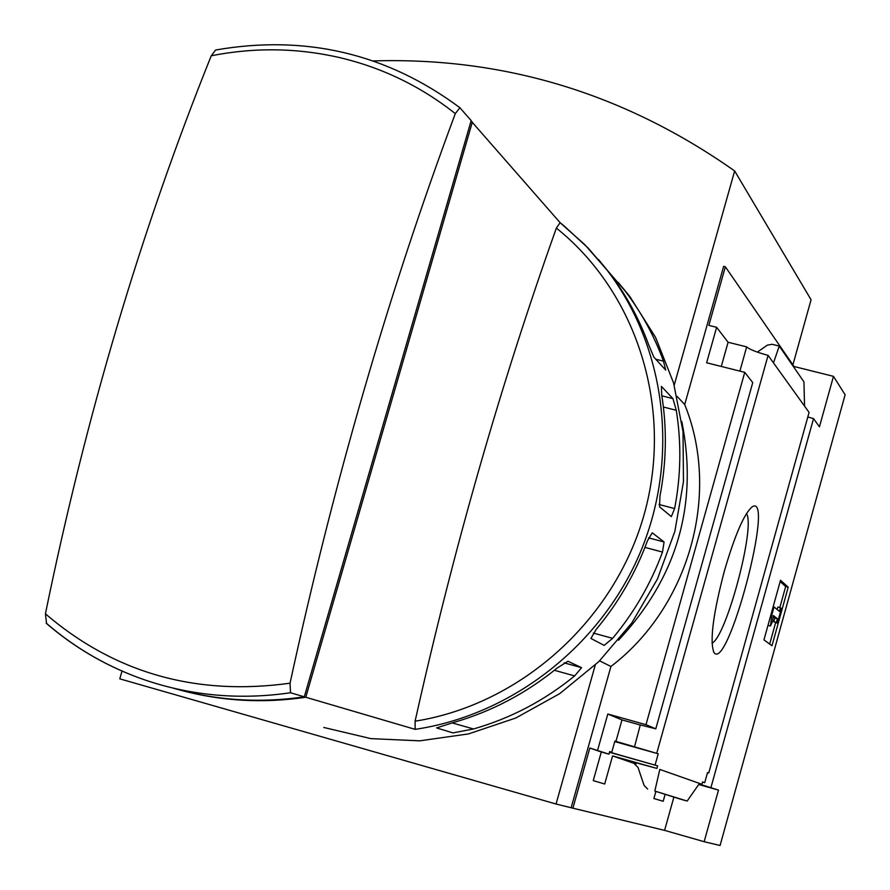 <?xml version="1.0" encoding="UTF-8"?>
<svg xmlns="http://www.w3.org/2000/svg" width="890" height="890" viewBox="0 0 890 890"><rect width="100%" height="100%" fill="white"/><g stroke="black" fill="none" stroke-linecap="round" stroke-linejoin="round"><path stroke-width="1.33" d="M665.108 794.414L663.195 801.278L653.894 798.53L655.841 791.555M701.487 784.146L699.051 784.046M804.549 406.107L773.488 362.886L779.251 346.065L803.948 381.877L804.549 406.107L809.088 412.415L708.74 772.998L707.506 772.642M708.74 772.998L707.539 772.531L704.713 782.677L702.555 782.065M704.713 782.677L702.599 781.921L701.943 784.268L699.395 783.545M609.472 752.284L657.643 765.867L656.931 768.426L612.587 755.91L604.688 784.001L593.252 780.619L601.295 752.006L608.949 754.153L609.672 751.56L611.753 752.284L609.639 751.694M611.753 752.284L614.901 741.058L658.222 753.808L614.756 741.593M657.643 765.867L609.528 752.106M655.107 764.955L658.222 753.808M656.931 768.426L633.09 761.951M635.994 764.032L612.587 755.91M699.495 783.411L687.147 801.056L654.829 791.065L659.802 769.438L701.943 784.268M601.295 752.006L589.825 748.023L572.893 808.176L556.05 804.015L595.265 665.053M608.949 754.153L589.825 748.023M724.36 571.08C734.918 534.934 744.207 513.497 752.239 506.799C775.424 491.959 727.341 674.242 713.858 652.281C709.642 640.833 713.146 613.766 724.36 571.08M773.488 362.886L768.081 355.377L656.753 753.252M701.331 784.691L718.497 790.098L704.157 841.706L664.596 830.37L572.893 808.176M664.596 830.37L673.875 797.129M704.157 841.706L720.077 845.5L845.122 394.76L833.474 376.348L794.036 366.502L725.361 266.778L708.852 325.395L716.617 327.32L706.638 362.775L744.752 372.343L752.74 382.589L655.785 728.832L640.288 724.927L634.559 746.677M768.081 355.377C756.467 352.184 749.324 349.347 746.677 346.889L739.879 371.13M615.924 741.437L621.977 719.899L607.803 714.025L597.613 750.214M640.611 725.105L621.977 719.899M718.497 790.098L698.717 784.513M833.474 376.348L819.445 426.822L813.538 418.611L807.82 416.976M813.538 418.611L710.965 787.45M618.149 282.353L629.697 296.314L655.596 337.41L673.596 383.023L683.019 431.672L683.464 481.69L674.854 531.375L657.454 579.001L631.833 622.911L598.881 661.559L559.743 693.622L515.788 718.008L468.574 733.905L419.724 740.836L370.919 738.633L323.793 727.464M560.188 222.756L471.077 120.973M181.838 690.529C222.144 701.231 263.462 703.467 305.782 697.248L415.152 729.355L415.096 721.189C453.633 548.44 500.725 384.068 556.361 228.085C637.262 292.799 673.908 408.833 644.115 514.631C614.378 620.397 520.772 704.424 415.096 721.189M473.536 728.966L452.966 732.893L436.578 727.92L453.355 722.558C491.358 711.644 525.979 693.455 557.207 668.001L567.965 661.259L581.571 667.678L574.662 675.91C544.268 700.675 510.549 718.352 473.536 728.966L452.12 722.903M612.62 638.341L604.154 645.395L590.927 638.453L596.211 629.386C618.428 602.752 635.516 573.205 647.486 540.731L652.27 532.81L664.073 541.977L662.505 552.078C650.868 583.673 634.236 612.431 612.62 638.341L593.33 633.068M674.62 508.579L671.327 516.601L659.535 506.811L659.957 496.042C666.488 462.199 667.077 428.546 661.726 395.104L661.415 386.405L672.951 398.631L676.278 410.301C681.506 442.875 680.961 475.638 674.62 508.579L659.012 504.485M606.335 269.18L624.747 290.563C641.156 311.934 654.072 335.463 663.484 361.162L665.72 370.118L653.872 357.168L648.621 344.664C638.976 318.286 625.737 294.145 608.916 272.229L598.469 259.491M290.051 683.186C196.245 696.214 114.71 673.085 45.423 613.833C85.907 415.919 141.187 229.898 211.264 55.77C254.562 47.248 297.482 47.882 340.002 57.683C382.478 67.762 420.903 86.408 455.291 113.62C388.752 292.243 333.672 482.091 290.051 683.186L290.496 692.754L304.291 696.814C259.391 703.389 215.714 700.497 173.272 688.159M455.291 113.62L459.907 107.735L471.177 120.606L304.291 696.814M122.052 671.082L119.772 678.836L556.05 804.015M725.361 266.778L723.637 266.355L684.71 404.561C720.889 493.461 689.439 606.68 610.929 666.477L599.604 660.847M744.752 372.343L645.984 724.683L655.785 728.832M571.158 807.675L610.929 666.477M645.984 724.683L607.803 714.025M716.617 327.32L728.087 342.261L746.677 346.889M687.147 801.056L680.183 799.075M654.829 791.065L680.361 799.131M647.642 789.018L644.093 785.447L638.019 767.447L632.301 761.673M779.251 346.065L772.075 344.285L767.347 345.142L757.334 352.106M771.975 645.74L763.954 639.877L780.519 580.247L788.217 587.189L771.975 645.74M684.71 404.561L677.123 396.417M618.517 640.244C677.234 577.165 698.339 504.285 681.818 421.582M792.901 364.856L811.068 299.752L734.651 170.947C624.913 93.684 504.485 57.005 373.355 60.909M674.208 385.181L734.651 170.947M788.217 587.189L785.67 586.51L780.152 581.559M769.683 644.071L775.613 622.711M779.829 607.547L785.67 586.51M771.953 614.367L774.022 606.924L779.429 611.385L780.441 607.714L781.409 608.515L777.337 623.178L776.369 622.41L777.382 618.728L773.365 615.502L772.609 621.309L770.451 625.993L771.953 614.367L771.096 614.144M770.451 625.993L767.992 625.336M774.022 606.924L773.165 606.702M780.441 607.714L777.882 607.024L777.181 609.539M777.337 623.178L773.799 621.721L776.369 622.41M777.382 618.728L774.823 618.038L773.799 621.721M773.199 616.748L774.823 618.038M793.836 367.214L794.036 366.502M721.289 366.457L728.087 342.261M746.443 513.586C755.799 526.068 726.329 636.951 712 643.159M415.152 729.355C512.807 714.87 601.974 644.727 640.989 550.743C679.815 456.67 665.676 346.321 606.802 269.781L588.245 248.177L563.926 225.749L560.099 222.689L556.361 228.085M459.907 107.723C387.061 53.589 305.637 34.354 215.636 50.007L211.264 55.77M45.423 613.833L46.569 623.423C75.706 648.587 108.658 667.489 145.437 680.149C108.513 667.456 75.405 648.465 46.146 623.211M472.368 121.975L305.782 697.248M290.496 692.754C240.389 700.063 192.04 695.858 145.437 680.149M554.381 670.292L574.662 675.91M564.149 662.861L581.571 667.678M644.95 547.406L662.505 552.078M648.621 537.872L664.073 541.977M663.395 407.008L676.278 410.301M661.837 395.805L672.951 398.631M655.741 359.215L663.484 361.162M560.099 222.689L584.875 244.717L608.916 272.229M624.747 290.563L629.697 296.314M713.469 651.58L713.858 652.281"/></g></svg>
